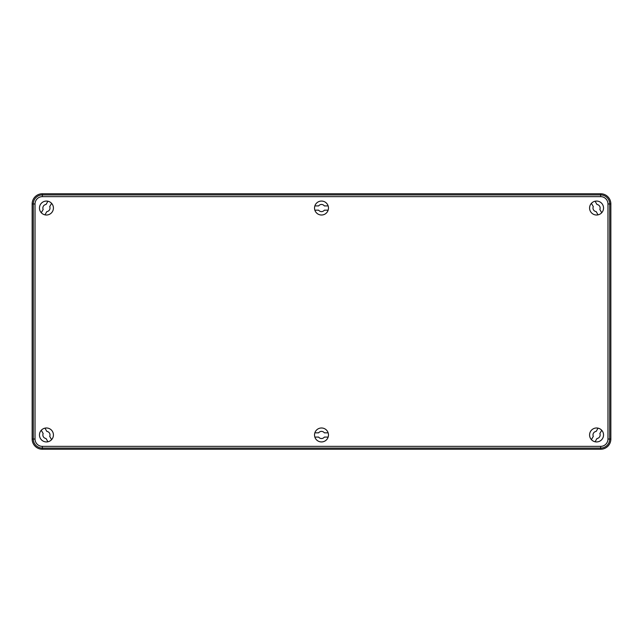 <?xml version="1.0" encoding="UTF-8"?>
<svg xmlns="http://www.w3.org/2000/svg" width="643" height="643" viewBox="0 0 643 643"><rect width="100%" height="100%" fill="white"/><g stroke="black" fill="none" stroke-linecap="round" stroke-linejoin="round"><path stroke-width="0.96" d="M610.85 203.96A10.208 10.208 0 0 0 600.642 193.752L42.358 193.752A10.208 10.208 0 0 0 32.15 203.96L32.15 439.04A10.208 10.208 0 0 0 42.358 449.248L600.642 449.248A10.208 10.208 0 0 0 610.85 439.04L610.85 203.96L609.693 203.96L609.693 439.04A9.05 9.05 0 0 1 600.642 448.091L42.358 448.091A9.05 9.05 0 0 1 33.307 439.04L33.307 203.96A9.05 9.05 0 0 1 42.358 194.909L600.642 194.909A9.05 9.05 0 0 1 609.693 203.96L607.965 203.96A7.314 7.314 0 0 0 600.642 196.637L42.358 196.637A7.314 7.314 0 0 0 35.035 203.96L35.035 439.04A7.314 7.314 0 0 0 42.358 446.363L600.642 446.363A7.314 7.314 0 0 0 607.965 439.04L607.965 203.96M51.601 439.651L49.712 436.38A3.569 3.569 0 0 0 46.843 431.413L44.962 428.142M47.92 201.227L46.031 204.49A3.569 3.569 0 0 0 43.161 209.465L41.273 212.729M328.139 205.913L324.369 205.913A3.569 3.569 0 0 0 318.631 205.913L314.861 205.913M314.861 210.165L318.631 210.165A3.569 3.569 0 0 0 324.369 210.165L328.139 210.165M601.727 212.729L599.839 209.465A3.569 3.569 0 0 0 596.969 204.49L595.08 201.227M46.441 201.066A6.977 6.977 0 0 0 39.464 208.043A6.977 6.977 0 0 0 46.441 215.011A6.977 6.977 0 0 0 53.417 208.043A6.977 6.977 0 0 0 46.441 201.066M321.5 215.011A6.977 6.977 0 0 0 328.477 208.043A6.977 6.977 0 0 0 321.5 201.066A6.977 6.977 0 0 0 314.523 208.043A6.977 6.977 0 0 0 321.5 215.011M328.139 432.835L324.369 432.835A3.569 3.569 0 0 0 318.631 432.835L314.861 432.835M321.5 441.934A6.977 6.977 0 0 0 328.477 434.957A6.977 6.977 0 0 0 321.5 427.989A6.977 6.977 0 0 0 314.523 434.957A6.977 6.977 0 0 0 321.5 441.934M44.962 214.858L46.843 211.587A3.569 3.569 0 0 0 49.712 206.62L51.601 203.349M41.273 430.271L43.161 433.535A3.569 3.569 0 0 0 46.031 438.51L47.92 441.773M591.399 203.349L593.288 206.62A3.569 3.569 0 0 0 596.157 211.587L598.038 214.858M596.559 215.011A6.977 6.977 0 0 0 603.536 208.043A6.977 6.977 0 0 0 596.559 201.066A6.977 6.977 0 0 0 589.583 208.043A6.977 6.977 0 0 0 596.559 215.011M314.861 437.087L318.631 437.087A3.569 3.569 0 0 0 324.369 437.087L328.139 437.087M595.08 441.773L596.969 438.51A3.569 3.569 0 0 0 599.839 433.535L601.727 430.271M596.559 441.934A6.977 6.977 0 0 0 603.536 434.957A6.977 6.977 0 0 0 596.559 427.989A6.977 6.977 0 0 0 589.583 434.957A6.977 6.977 0 0 0 596.559 441.934M598.038 428.142L596.157 431.413A3.569 3.569 0 0 0 593.288 436.38L591.399 439.651M46.441 427.989A6.977 6.977 0 0 0 39.464 434.957A6.977 6.977 0 0 0 46.441 441.934A6.977 6.977 0 0 0 53.417 434.957A6.977 6.977 0 0 0 46.441 427.989M35.035 439.04L32.15 439.04M35.035 203.96L32.15 203.96M600.642 196.637L600.642 193.752M42.358 446.363L42.358 449.248M607.965 439.04L610.85 439.04M600.642 446.363L600.642 449.248M42.358 196.637L42.358 193.752"/></g></svg>
